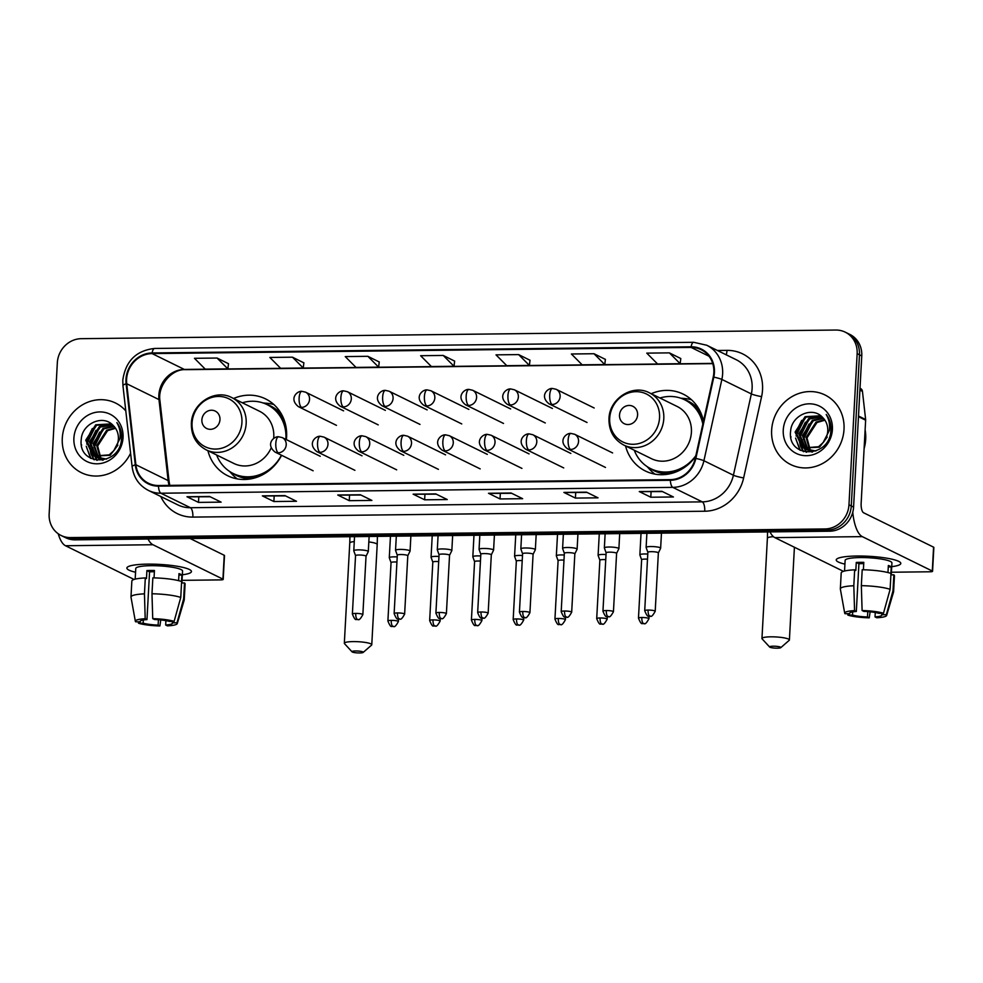 <?xml version="1.0" encoding="UTF-8"?>
<svg xmlns="http://www.w3.org/2000/svg" width="983" height="983" viewBox="0 0 983 983"><rect width="100%" height="100%" fill="white"/><g stroke="black" fill="none" stroke-linecap="round" stroke-linejoin="round"><path stroke-width="1.47" d="M625.544 445.938A42.834 39.308 -63.8 0 0 645.376 470.992A42.834 39.308 -63.8 0 0 695.706 456.333M207.917 450.718A42.834 39.308 -63.8 0 0 227.749 475.772A42.834 39.308 -63.8 0 0 281.605 455.289M286.36 439.622A42.834 39.308 -63.8 0 0 286.594 436.87A42.834 39.308 -63.8 0 0 265.533 398.889A42.834 39.308 -63.8 0 0 233.585 398.496M703.459 421.24A42.834 39.308 -63.8 0 0 683.16 394.109A42.834 39.308 -63.8 0 0 651.213 393.716M61.069 535.465L65.677 537.726A24.243 22.253 -63.8 0 0 75.077 539.839L829.664 531.213A24.243 22.253 -63.8 0 0 853.576 507.081L861.759 355.92A24.243 22.253 -63.8 0 0 849.84 334.417L847.543 333.286A24.243 22.253 -63.8 0 1 859.461 354.789A24.243 22.253 -63.8 0 0 847.543 333.286L845.233 332.156A24.243 22.253 -63.8 0 0 835.833 330.042L81.245 338.68A24.243 22.253 -63.8 0 0 57.333 362.801L49.15 513.962A24.243 22.253 -63.8 0 0 61.069 535.465A24.243 22.253 -63.8 0 0 70.469 537.578L825.056 528.94A24.243 22.253 -63.8 0 0 848.968 504.82L857.151 353.659A24.243 22.253 -63.8 0 0 845.233 332.156M63.379 536.595A24.243 22.253 -63.8 0 0 72.779 538.709L827.367 530.083A24.243 22.253 -63.8 0 0 851.278 505.95L859.461 354.789L851.278 505.95A24.243 22.253 -63.8 0 1 827.367 530.083L72.779 538.709A24.243 22.253 -63.8 0 1 63.379 536.595M62.285 438.283A38.792 35.597 -63.8 0 0 81.368 472.676A38.792 35.597 -63.8 0 0 130.592 453.224A38.792 35.597 -63.8 0 1 81.368 472.676A38.792 35.597 -63.8 0 1 62.285 438.283A38.792 35.597 -63.8 0 1 115.589 403.055A38.792 35.597 -63.8 0 0 62.285 438.283M771.643 430.173A38.792 35.597 -63.8 0 0 790.725 464.566A38.792 35.597 -63.8 0 0 844.016 429.338A38.792 35.597 -63.8 0 0 824.946 394.945A38.792 35.597 -63.8 0 0 771.643 430.173A38.792 35.597 -63.8 0 0 790.725 464.566A38.792 35.597 -63.8 0 0 844.016 429.338A38.792 35.597 -63.8 0 0 824.946 394.945A38.792 35.597 -63.8 0 0 771.643 430.173M126.586 379.315A25.865 23.739 116.2 0 1 152.095 353.585L691.086 347.417A25.865 23.739 116.2 0 1 701.112 349.678A25.865 23.739 116.2 0 1 713.228 377.03L695.264 458.336A25.865 23.739 116.2 0 1 670.369 479.643L158.496 485.504A25.865 23.739 116.2 0 1 148.47 483.243A25.865 23.739 116.2 0 1 135.875 464.738L126.721 383.739A25.865 23.739 116.2 0 1 126.586 379.315M125.984 379.327A26.504 24.329 -63.8 0 0 126.119 383.849L135.285 464.848A26.504 24.329 -63.8 0 0 158.46 486.13L670.345 480.282A26.504 24.329 -63.8 0 0 695.853 458.434L713.805 377.128A26.504 24.329 -63.8 0 0 691.123 346.79L152.132 352.946A26.504 24.329 -63.8 0 0 125.984 379.327M680.789 358.537L669.386 352.872L646.777 353.13L657.541 363.956L680.162 363.698L680.789 358.476M605.405 359.397L594.002 353.733L571.393 353.991L582.157 364.816L604.778 364.558L605.405 359.336M530.021 360.257L518.619 354.593L496.01 354.851L506.773 365.676L529.395 365.418L530.021 360.196M228.486 363.71L217.083 358.045L194.474 358.304L205.238 369.129L227.859 368.871L228.498 363.649M303.87 362.85L292.467 357.185L269.858 357.443L280.622 368.269L303.243 368.011L303.882 362.788M379.254 361.977L367.851 356.313L345.242 356.583L356.006 367.409L378.627 367.138L379.254 361.928M454.637 361.117L443.235 355.453L420.626 355.711L431.39 366.536L454.011 366.278L454.637 361.068M125.799 410.882A38.792 35.597 -63.8 0 0 115.589 403.055A38.792 35.597 -63.8 0 1 125.799 410.882M586.507 492.164L598.033 497.828L575.411 498.086L563.886 492.422L586.507 492.164M661.891 491.303L673.416 496.968L650.795 497.226L639.269 491.561L661.891 491.303M360.356 494.756L371.881 500.421L349.26 500.679L337.747 495.014L360.356 494.756M284.972 495.616L296.497 501.281L273.876 501.539L262.363 495.874L284.972 495.616M209.588 496.476L221.114 502.141L198.492 502.399L186.979 496.734L209.588 496.476M511.123 493.024L522.649 498.688L500.028 498.946L488.502 493.282L511.123 493.024M435.739 493.896L447.265 499.548L424.644 499.806L413.118 494.154L435.739 493.896M424.644 499.806L424.939 494.302M436.305 494.166L413.524 494.252A6.463 2.335 -90.7 0 1 413.118 494.154M500.028 498.946L500.322 493.441M511.688 493.306L488.907 493.392A6.463 2.335 -90.7 0 1 488.502 493.282M198.492 502.399L198.799 496.882M210.153 496.759L187.384 496.833A6.463 2.335 -90.7 0 1 186.979 496.734M273.876 501.539L274.183 496.022M285.537 495.887L262.768 495.973A6.463 2.335 -90.7 0 1 262.363 495.874M349.26 500.679L349.555 495.162M360.921 495.027L338.152 495.113A6.463 2.335 -90.7 0 1 337.747 495.014M650.795 497.226L651.09 491.709M662.456 491.586L639.675 491.66A6.463 2.335 -90.7 0 1 639.269 491.561M575.411 498.086L575.706 492.569M587.072 492.446L564.291 492.52A6.463 2.335 -90.7 0 1 563.886 492.422M443.235 355.453L454.011 366.278M367.851 356.313L378.627 367.138M292.467 357.185L303.243 368.011M217.083 358.045L227.859 368.871M518.619 354.593L529.395 365.418M594.002 353.733L604.778 364.558M669.386 352.872L680.162 363.698M102.908 460.155L102.023 459.454M101.63 459.11L100.499 457.943M100.143 457.513L96.715 445.569L106.68 430.198L115.232 427.838M103.178 460.105L102.551 459.553M102.158 459.184L101.052 457.967M100.708 457.513L97.624 446.012L107.602 430.652L115.552 428.318M102.674 460.204L100.033 458.889M99.602 458.606L98.374 457.66M97.968 457.304L93.053 443.763L103.018 428.404L113.831 426.155M101.839 459.86L100.524 459.061M100.106 458.766L98.89 457.759M98.497 457.39L93.963 444.218L103.94 428.846L114.2 426.548M106.557 459.11L96.383 457.095M95.953 456.812L89.392 441.969L99.369 426.597L112.443 424.779M98.177 458.066L96.862 457.267M96.445 456.96L90.313 442.424L100.278 427.052L112.775 425.086M113.782 450.681A18.259 16.76 -63.8 0 0 118.39 439.082A18.259 16.76 -63.8 0 0 113.254 425.565C103.129 413.978 82.203 423.599 81.282 439.094C77.448 466.667 119.68 466.716 121.487 439.401L121.597 438.049C121.843 432.151 120.27 427.003 116.854 422.579C119.705 427.531 120.749 432.864 119.963 438.578L113.782 450.681L109.224 454.859L94.061 456.051L92.795 455.35L85.73 440.175L95.707 424.803L111.362 423.87M117.862 445.201L110.145 455.301L94.061 456.051M94.515 456.259L86.651 440.617L96.617 425.258L111.558 424.017M73.897 438.148A26.344 24.182 -63.8 0 0 97.071 463.804A26.344 24.182 -63.8 0 0 123.047 437.582A26.344 24.182 -63.8 0 0 99.873 411.926A26.344 24.182 -63.8 0 0 73.897 438.148M91.014 458.496L86.823 448.064M86.676 444.07L95.855 425.713M94.294 459.798L91.554 454.478M91.394 453.999L90.485 449.858M90.338 445.864L99.504 427.507M97.145 460.363L95.351 456.677M95.056 455.793L94.147 451.652M93.999 447.658L103.166 429.313M90.534 458.25L86.234 446.208M86.737 439.843L92.341 428.514M93.926 459.688L91.026 454.035M90.829 453.421L89.883 448.002M90.387 441.637L96.002 430.308M96.789 460.314L94.896 456.456M94.491 455.227L93.545 449.809M94.049 443.431L99.664 432.115M135.556 572.241A32.328 5.407 3.1 0 1 128.392 566.54A32.328 5.407 3.1 0 1 147.647 564.131A32.328 5.407 3.1 0 1 190.1 569.882A32.328 5.407 3.1 0 1 182.359 574.772A32.328 5.407 3.1 0 0 191.439 571.541A32.328 5.407 3.1 0 0 147.647 564.131A32.328 5.407 3.1 0 0 126.881 568.039A32.328 5.407 3.1 0 0 135.556 572.241M81.564 444.721A32.328 29.662 -63.8 0 0 81.528 445.655M58.218 533.769A32.328 11.649 89.3 0 0 65.492 545.737L134.069 579.454M148.04 539.003A32.328 11.649 89.3 0 0 152.943 544.742L222.932 579.147L224.222 555.272L190.137 538.524M224.222 555.272A4.043 0.676 3.1 0 1 224.493 555.542L223.202 579.405A4.043 0.676 -176.9 0 1 220.61 579.896L182.064 580.339M158.423 619.732L158.128 625.09A16.158 2.703 3.1 0 1 143.162 623.173L143.334 620.015M140.311 621.109L140.286 621.76A16.158 2.703 3.1 0 1 140.176 621.428A16.158 2.703 3.1 0 1 146.971 619.597L149.563 571.873A16.158 2.703 -176.9 0 1 153.139 571.737A16.158 2.703 -176.9 0 1 154.38 571.725M135.187 579.134L135.765 568.53A23.432 3.92 3.1 0 1 150.804 565.692A23.432 3.92 3.1 0 1 182.568 571.062L181.916 582.98M140.286 621.76L135.642 621.809A21.012 3.514 3.1 0 1 135.347 621.305L130.997 597.173A26.664 4.46 3.1 0 1 130.985 596.988L131.845 581.076A26.664 4.46 3.1 0 1 145.312 577.943L146.479 578.52L146.909 570.57A23.432 3.92 3.1 0 1 150.546 570.459A23.432 3.92 3.1 0 1 154.442 570.484L154.048 577.881M181.523 581.494L181.88 575.03A23.432 3.92 3.1 0 0 179.004 573.605L178.611 580.658M152.844 577.857A26.664 4.46 3.1 0 1 181.622 581.531L180.761 597.443L174.114 621.379L169.481 621.428A16.158 2.703 3.1 0 0 154.515 619.511L152.734 618.651L151.984 593.769L152.844 577.857M172.43 621.391L172.357 622.841L176.989 622.792L183.637 598.856L184.509 582.944L181.548 582.98M184.509 582.944A26.664 4.46 3.1 0 1 185.099 583.963L184.239 599.876A26.664 4.46 3.1 0 1 184.214 600.048L177.272 623.578A21.012 3.514 3.1 0 1 167.442 625.876L165.672 625.004L165.906 620.629M145.312 577.943L144.452 593.855L145.201 618.737L146.971 619.597M130.985 596.988A26.664 4.46 3.1 0 1 144.452 593.855M151.984 593.769A26.664 4.46 3.1 0 1 180.761 597.443M183.637 598.856A26.664 4.46 3.1 0 1 184.239 599.876M135.347 621.305A21.012 3.514 3.1 0 1 145.201 618.737M152.734 618.651A21.012 3.514 3.1 0 1 174.114 621.379M176.989 622.792A21.012 3.514 3.1 0 1 177.272 623.578M172.357 622.841A16.158 2.703 3.1 0 1 172.455 623.173A16.158 2.703 3.1 0 1 165.672 625.004M158.128 625.09L159.897 625.962L160.782 619.929M159.897 625.962A21.012 3.514 3.1 0 1 138.529 623.234L143.162 623.173M138.284 621.784L138.529 623.234M146.909 570.57L149.563 571.873M178.918 575.055L181.88 575.03M359.643 652.958A5.652 0.946 -176.9 0 0 363.182 652.429A5.652 0.946 -176.9 0 0 361.228 651.422A5.652 0.946 -176.9 0 0 355.6 650.967A5.652 0.946 -176.9 0 0 352.049 651.827A5.652 0.946 -176.9 0 0 359.643 652.958M352.049 651.827L344.517 643.668A13.737 2.298 3.1 0 1 344.333 643.263A13.737 2.298 3.1 0 1 353.155 641.604A13.737 2.298 3.1 0 1 371.771 644.75A13.737 2.298 3.1 0 1 371.549 645.131L363.182 652.429M219.971 419.667A9.695 8.896 -63.8 0 0 211.443 410.23A9.695 8.896 -63.8 0 0 201.884 419.876A9.695 8.896 -63.8 0 0 210.411 429.325A9.695 8.896 -63.8 0 0 219.971 419.667M273.667 438.516A29.097 26.701 -63.8 0 0 273.778 437.017A29.097 26.701 -63.8 0 0 259.475 411.226L231.865 397.648C214.994 388.42 191.624 403.497 191.366 423.55C191.194 435.567 196.133 444.341 206.197 449.87A29.097 26.701 -63.8 0 0 246.168 423.452A29.097 26.701 -63.8 0 0 231.865 397.648M285.856 439.376A38.386 35.228 -63.8 0 0 285.906 438.615A38.386 35.228 -63.8 0 0 267.032 404.578A38.386 35.228 -63.8 0 0 242.309 402.784M286.372 429.436A38.386 35.228 -63.8 0 0 268.187 405.143L267.032 404.578M216.641 455.006A38.386 35.228 -63.8 0 0 233.168 473.474L234.323 474.039A38.386 35.228 -63.8 0 0 264.66 473.609M233.168 473.474A38.386 35.228 -63.8 0 0 281.408 455.19M206.197 449.87L233.807 463.435A29.097 26.701 -63.8 0 0 271.185 447.867M237.296 478.905A42.023 38.57 116.2 0 1 232.246 474.347L229.506 471.373M263.125 402.969L267.155 403.313A42.023 38.57 116.2 0 1 273.852 404.529M777.258 648.178A5.652 0.946 -176.9 0 0 780.797 647.65A5.652 0.946 -176.9 0 0 778.855 646.654A5.652 0.946 -176.9 0 0 773.228 646.2A5.652 0.946 -176.9 0 0 769.664 647.047A5.652 0.946 -176.9 0 0 777.258 648.178M769.664 647.047L762.132 638.889A13.737 2.298 3.1 0 1 761.96 638.483A13.737 2.298 3.1 0 1 770.783 636.824A13.737 2.298 3.1 0 1 789.398 639.97A13.737 2.298 3.1 0 1 789.177 640.351L780.797 647.65M637.598 414.9A9.695 8.896 -63.8 0 0 629.071 405.451A9.695 8.896 -63.8 0 0 619.511 415.109A9.695 8.896 -63.8 0 0 628.039 424.545A9.695 8.896 -63.8 0 0 637.598 414.9M623.824 445.09L651.434 458.668A29.097 26.701 -63.8 0 0 691.405 432.25A29.097 26.701 -63.8 0 0 677.103 406.446L649.493 392.868C632.622 383.653 609.251 398.717 608.993 418.77C608.809 430.787 613.761 439.561 623.824 445.09A29.097 26.701 -63.8 0 0 663.795 418.672A29.097 26.701 -63.8 0 0 649.493 392.868M702.833 424.054A38.386 35.228 -63.8 0 0 684.66 399.798A38.386 35.228 -63.8 0 0 659.937 398.004M703.324 421.854A38.386 35.228 -63.8 0 0 685.815 400.364L684.66 399.798M634.268 450.226A38.386 35.228 -63.8 0 0 650.795 468.707L651.95 469.272A38.386 35.228 -63.8 0 0 682.288 468.83M650.795 468.707A38.386 35.228 -63.8 0 0 695.866 455.608M654.924 474.125A42.023 38.57 116.2 0 1 649.861 469.579L647.121 466.593M680.752 398.189L684.782 398.533A42.023 38.57 116.2 0 1 691.479 399.749M397.206 556.931A7.274 1.216 -176.9 0 0 393.962 556.845A7.274 1.216 -176.9 0 0 389.293 557.717A7.274 1.216 -176.9 0 0 389.305 557.803L391.05 562.632A5.259 0.872 -176.9 0 1 391.05 562.608A5.259 0.872 -176.9 0 1 394.429 561.969A5.259 0.872 -176.9 0 1 396.935 562.043M438.971 556.464A7.274 1.216 -176.9 0 0 435.727 556.366A7.274 1.216 -176.9 0 0 431.058 557.238A7.274 1.216 -176.9 0 0 431.07 557.336L432.815 562.153A5.259 0.872 -176.9 0 0 432.827 562.19M438.688 561.576A5.259 0.872 -176.9 0 0 436.194 561.49A5.259 0.872 -176.9 0 0 432.815 562.129L429.657 620.519C431.414 624.905 432.729 626.687 433.601 625.901L434.953 626.06A5.259 1.892 89.3 0 1 434.621 625.974A5.259 1.892 -90.7 0 1 433.024 619.892A5.259 0.872 -176.9 0 0 429.657 620.519M480.736 555.985A7.274 1.216 -176.9 0 0 477.492 555.886A7.274 1.216 -176.9 0 0 472.823 556.771A7.274 1.216 -176.9 0 0 472.835 556.857L474.58 561.686A5.259 0.872 -176.9 0 0 474.592 561.711M480.454 561.096A5.259 0.872 -176.9 0 0 477.947 561.01A5.259 0.872 -176.9 0 0 474.58 561.649L471.41 620.052C473.179 624.426 474.494 626.22 475.354 625.421L476.718 625.581A5.259 1.892 89.3 0 1 476.386 625.495A5.259 1.892 -90.7 0 1 474.789 619.413A5.259 0.872 -176.9 0 0 471.41 620.052M522.489 555.506A7.274 1.216 -176.9 0 0 519.257 555.407A7.274 1.216 -176.9 0 0 514.576 556.292A7.274 1.216 -176.9 0 0 514.601 556.378L516.333 561.207A5.259 0.872 -176.9 0 1 516.345 561.17A5.259 0.872 -176.9 0 1 519.712 560.531A5.259 0.872 -176.9 0 1 522.219 560.617M564.254 555.026A7.274 1.216 -176.9 0 0 561.01 554.928A7.274 1.216 -176.9 0 0 556.341 555.813A7.274 1.216 -176.9 0 0 556.353 555.899L558.098 560.728A5.259 0.872 -176.9 0 1 558.098 560.691A5.259 0.872 -176.9 0 1 561.477 560.052A5.259 0.872 -176.9 0 1 563.984 560.138M606.019 554.547A7.274 1.216 -176.9 0 0 602.776 554.449A7.274 1.216 -176.9 0 0 598.106 555.334A7.274 1.216 -176.9 0 0 598.119 555.42L599.863 560.249A5.259 0.872 -176.9 0 1 599.863 560.212A5.259 0.872 -176.9 0 1 603.243 559.585A5.259 0.872 -176.9 0 1 605.737 559.659M647.785 554.068A7.274 1.216 -176.9 0 0 644.541 553.97A7.274 1.216 -176.9 0 0 639.872 554.854A7.274 1.216 -176.9 0 0 639.884 554.94L641.629 559.769A5.259 0.872 -176.9 0 0 641.641 559.806M647.502 559.18A5.259 0.872 -176.9 0 0 644.995 559.106A5.259 0.872 -176.9 0 0 641.629 559.745L638.471 618.135C640.228 622.509 641.543 624.303 642.403 623.505L643.767 623.677A5.259 1.892 89.3 0 1 643.435 623.591A5.259 1.892 -90.7 0 1 641.838 617.496A5.259 0.872 -176.9 0 0 638.471 618.135M366.032 556.255L368.281 551.635A7.274 1.216 -176.9 0 0 368.306 551.549A7.274 1.216 -176.9 0 0 367.826 551.082A7.274 1.216 -176.9 0 0 359.753 549.89A7.274 1.216 -176.9 0 0 353.782 550.763A7.274 1.216 -176.9 0 0 353.794 550.861L355.539 555.678A5.259 0.872 -176.9 0 1 355.539 555.653A5.259 0.872 -176.9 0 1 358.918 555.014A5.259 0.872 -176.9 0 1 365.688 555.874A5.259 0.872 -176.9 0 1 366.032 556.218A5.259 0.872 -176.9 0 1 366.008 556.28M407.785 555.776L410.046 551.168A7.274 1.216 -176.9 0 0 410.071 551.082A7.274 1.216 -176.9 0 0 409.592 550.603A7.274 1.216 -176.9 0 0 401.519 549.423A7.274 1.216 -176.9 0 0 395.547 550.296A7.274 1.216 -176.9 0 0 395.559 550.382L397.304 555.198A5.259 0.872 -176.9 0 1 397.304 555.174A5.259 0.872 -176.9 0 1 400.671 554.535A5.259 0.872 -176.9 0 1 407.441 555.407A5.259 0.872 -176.9 0 1 407.798 555.739A5.259 0.872 -176.9 0 1 407.773 555.8M449.538 555.321A5.259 0.872 -176.9 0 0 449.55 555.26L451.811 550.689A7.274 1.216 -176.9 0 0 451.836 550.603A7.274 1.216 -176.9 0 0 451.357 550.124A7.274 1.216 -176.9 0 0 443.284 548.944A7.274 1.216 -176.9 0 0 437.3 549.816A7.274 1.216 -176.9 0 0 437.324 549.902L439.057 554.731M439.278 612.458A5.259 0.872 -176.9 0 0 435.899 613.097C437.668 617.471 438.983 619.265 439.843 618.467L441.207 618.626A5.259 1.892 89.3 0 1 440.863 618.553A5.259 1.892 -90.7 0 1 439.278 612.458A5.259 0.872 -176.9 0 1 446.393 613.662L449.55 555.26A5.259 0.872 -176.9 0 0 449.206 554.928A5.259 0.872 -176.9 0 0 442.436 554.056A5.259 0.872 -176.9 0 0 439.069 554.695A5.259 0.872 -176.9 0 0 439.069 554.756M481.031 611.979A5.259 0.872 -176.9 0 0 477.664 612.618C479.421 616.992 480.736 618.786 481.609 617.988L482.972 618.147A5.259 1.892 89.3 0 1 482.628 618.074A5.259 1.892 -90.7 0 1 481.031 611.979A5.259 0.872 -176.9 0 1 488.158 613.183L491.316 554.781A5.259 0.872 -176.9 0 1 491.303 554.842L493.564 550.21A7.274 1.216 -176.9 0 0 493.589 550.124A7.274 1.216 -176.9 0 0 493.11 549.657A7.274 1.216 -176.9 0 0 485.049 548.465A7.274 1.216 -176.9 0 0 479.065 549.337A7.274 1.216 -176.9 0 0 479.077 549.423L480.822 554.252A5.259 0.872 -176.9 0 0 480.834 554.277M491.316 554.781A5.259 0.872 -176.9 0 0 490.972 554.449A5.259 0.872 -176.9 0 0 484.201 553.576A5.259 0.872 -176.9 0 0 480.822 554.215L477.664 612.618M534.875 549.178A7.274 1.216 -176.9 0 0 526.802 547.986A7.274 1.216 -176.9 0 0 520.83 548.858A7.274 1.216 -176.9 0 0 520.843 548.944L522.587 553.773A5.259 0.872 -176.9 0 1 522.587 553.736A5.259 0.872 -176.9 0 1 525.966 553.11A5.259 0.872 -176.9 0 1 532.737 553.97A5.259 0.872 -176.9 0 1 533.081 554.314A5.259 0.872 -176.9 0 1 533.069 554.375L535.33 549.73A7.274 1.216 -176.9 0 0 535.354 549.644A7.274 1.216 -176.9 0 0 534.875 549.178M576.64 548.698A7.274 1.216 -176.9 0 0 568.567 547.506A7.274 1.216 -176.9 0 0 562.595 548.379A7.274 1.216 -176.9 0 0 562.608 548.465L564.353 553.294A5.259 0.872 -176.9 0 1 564.353 553.269A5.259 0.872 -176.9 0 1 567.719 552.63A5.259 0.872 -176.9 0 1 574.502 553.49A5.259 0.872 -176.9 0 1 574.846 553.834L577.095 549.251A7.274 1.216 -176.9 0 0 577.119 549.165A7.274 1.216 -176.9 0 0 576.64 548.698M574.822 553.896A5.259 0.872 -176.9 0 0 574.846 553.834L571.676 612.225A5.259 0.872 -176.9 0 0 564.561 611.021A5.259 0.872 -176.9 0 0 561.195 611.659C562.952 616.034 564.267 617.828 565.127 617.029L566.491 617.201A5.259 1.892 89.3 0 1 566.159 617.115A5.259 1.892 -90.7 0 1 564.561 611.021M616.587 553.417A5.259 0.872 -176.9 0 0 616.599 553.355L618.86 548.772A7.274 1.216 -176.9 0 0 618.885 548.686A7.274 1.216 -176.9 0 0 618.405 548.219A7.274 1.216 -176.9 0 0 610.332 547.027A7.274 1.216 -176.9 0 0 604.361 547.9A7.274 1.216 -176.9 0 0 604.373 547.986L606.118 552.815A5.259 0.872 -176.9 0 0 606.118 552.851M606.327 610.541A5.259 0.872 -176.9 0 1 613.441 611.745L616.599 553.355A5.259 0.872 -176.9 0 0 616.255 553.011A5.259 0.872 -176.9 0 0 609.485 552.151A5.259 0.872 -176.9 0 0 606.118 552.79L602.948 611.18C604.717 615.555 606.032 617.349 606.892 616.55L608.256 616.722A5.259 1.892 89.3 0 1 607.912 616.636A5.259 1.892 -90.7 0 1 606.327 610.541A5.259 0.872 -176.9 0 0 602.948 611.18M648.092 610.074A5.259 0.872 -176.9 0 0 644.713 610.701C646.482 615.088 647.797 616.869 648.657 616.083L650.021 616.243A5.259 1.892 89.3 0 1 649.677 616.157A5.259 1.892 -90.7 0 1 648.092 610.074A5.259 0.872 -176.9 0 1 655.206 611.279L658.364 552.876A5.259 0.872 -176.9 0 1 658.352 552.938L660.625 548.293A7.274 1.216 -176.9 0 0 660.637 548.207A7.274 1.216 -176.9 0 0 660.171 547.74A7.274 1.216 -176.9 0 0 652.098 546.548A7.274 1.216 -176.9 0 0 646.114 547.42A7.274 1.216 -176.9 0 0 646.126 547.506L647.871 552.335A5.259 0.872 -176.9 0 0 647.883 552.372M658.364 552.876A5.259 0.872 -176.9 0 0 658.02 552.532A5.259 0.872 -176.9 0 0 651.25 551.672A5.259 0.872 -176.9 0 0 647.871 552.311L644.713 610.701M844.913 564.131A32.328 5.407 3.1 0 1 837.749 558.418A32.328 5.407 3.1 0 1 857.004 556.022A32.328 5.407 3.1 0 1 899.457 561.76A32.328 5.407 3.1 0 1 891.716 566.663A32.328 5.407 3.1 0 0 900.797 563.431A32.328 5.407 3.1 0 0 857.004 556.022A32.328 5.407 3.1 0 0 836.238 559.929A32.328 5.407 3.1 0 0 844.913 564.131M790.934 436.612A32.328 29.662 -63.8 0 0 790.885 437.546M769.959 531.889A32.328 11.649 89.3 0 0 774.85 537.627L843.426 571.332M852.765 512.254A32.328 11.649 89.3 0 0 862.3 536.632L932.289 571.037L933.58 547.162L863.59 512.77A8.085 2.912 -90.7 0 1 861.145 503.394L865.642 420.208L858.478 416.681M933.58 547.162A4.043 0.676 3.1 0 1 933.85 547.433L932.56 571.295A4.043 0.676 -176.9 0 1 929.967 571.787L891.421 572.229M860.014 388.248L860.481 388.482A4.043 3.711 116.2 0 1 862.447 391.369L865.63 419.508A4.043 3.711 116.2 0 1 865.642 420.208M867.78 611.623L867.485 616.98A16.158 2.703 3.1 0 1 852.519 615.063L852.691 611.893M849.681 612.999L849.644 613.65A16.158 2.703 3.1 0 1 849.533 613.318A16.158 2.703 3.1 0 1 856.328 611.487L858.921 563.75A16.158 2.703 -176.9 0 1 862.496 563.628A16.158 2.703 -176.9 0 1 863.738 563.615M844.544 571.012L845.122 560.408A23.432 3.92 3.1 0 1 860.174 557.57A23.432 3.92 3.1 0 1 891.925 562.952L891.274 574.871M849.644 613.65L844.999 613.699A21.012 3.514 3.1 0 1 844.704 613.195L840.354 589.063A26.664 4.46 3.1 0 1 840.342 588.878L841.202 572.966A26.664 4.46 3.1 0 1 854.669 569.833L855.837 570.41L856.267 562.448A23.432 3.92 3.1 0 1 859.916 562.35A23.432 3.92 3.1 0 1 863.799 562.362L863.406 569.771M890.893 573.384L891.237 566.921A23.432 3.92 3.1 0 0 888.362 565.495L887.981 572.548M862.202 569.747A26.664 4.46 3.1 0 1 890.979 573.421L890.119 589.333L883.471 613.257L878.839 613.318A16.158 2.703 3.1 0 0 863.873 611.401L862.103 610.529L861.341 585.659L862.202 569.747M881.8 613.281L881.714 614.731L886.347 614.682L892.994 590.746L893.866 574.834L890.905 574.871M893.866 574.834A26.664 4.46 3.1 0 1 894.456 575.854L893.596 591.766A26.664 4.46 3.1 0 1 893.572 591.938L886.629 615.469A21.012 3.514 3.1 0 1 876.799 617.754L875.03 616.894L875.263 612.52M854.669 569.833L853.809 585.745L854.559 610.615L856.328 611.487M840.342 588.878A26.664 4.46 3.1 0 1 853.809 585.745M861.341 585.659A26.664 4.46 3.1 0 1 890.119 589.333M892.994 590.746A26.664 4.46 3.1 0 1 893.596 591.766M844.704 613.195A21.012 3.514 3.1 0 1 854.559 610.615M862.103 610.529A21.012 3.514 3.1 0 1 883.471 613.257M886.347 614.682A21.012 3.514 3.1 0 1 886.629 615.469M881.714 614.731A16.158 2.703 3.1 0 1 881.812 615.063A16.158 2.703 3.1 0 1 875.03 616.894M867.485 616.98L869.255 617.84L870.139 611.819M869.255 617.84A21.012 3.514 3.1 0 1 847.887 615.112L852.519 615.063M847.641 613.675L847.887 615.112M856.267 562.448L858.921 563.75M888.276 566.945L891.237 566.921M864.106 448.653A40.401 37.084 -63.8 0 0 865.691 439.229A40.401 37.084 -63.8 0 0 865.126 429.829M812.265 452.045L811.38 451.344M810.987 451L809.857 449.833M809.5 449.403L806.072 437.46L816.037 422.088L824.59 419.729M812.536 451.996L811.909 451.443M811.516 451.074L810.41 449.858M810.066 449.403L806.982 437.902L816.959 422.53L824.909 420.208M812.032 452.094L809.39 450.779M808.972 450.497L807.731 449.55M807.338 449.194L802.411 435.653L812.376 420.294L823.189 418.045M811.196 451.75L809.881 450.951M809.464 450.644L808.247 449.649M807.854 449.28L803.32 436.108L813.297 420.736L823.557 418.439M815.915 451L805.741 448.985M805.31 448.703L798.749 433.859L808.726 418.488L821.8 416.669M807.535 449.944L806.22 449.157M805.802 448.85L799.67 434.314L809.636 418.942L822.132 416.976M823.14 442.571A18.259 16.76 -63.8 0 0 827.747 430.972A18.259 16.76 -63.8 0 0 822.611 417.456C812.486 405.868 791.561 415.49 790.639 430.972C786.805 458.557 829.038 458.606 830.844 431.291L830.954 429.94C831.213 424.042 829.627 418.893 826.212 414.47C829.074 419.422 830.107 424.754 829.32 430.468L823.14 442.571L818.581 446.737L803.418 447.941L802.165 447.24L795.1 432.065L805.065 416.694L820.719 415.76M827.231 437.091L819.503 447.191L803.418 447.941M803.873 448.15L796.009 432.508L805.974 417.136L820.916 415.907M783.254 430.038A26.344 24.182 -63.8 0 0 806.429 455.694A26.344 24.182 -63.8 0 0 832.404 429.473A26.344 24.182 -63.8 0 0 809.23 403.816A26.344 24.182 -63.8 0 0 783.254 430.038M800.371 450.386L796.193 439.942M796.033 435.948L805.212 417.603M803.652 451.689L800.912 446.368M800.752 445.889L799.843 441.748M799.695 437.754L808.862 419.397M806.502 452.254L804.708 448.567M804.413 447.683L803.504 443.542M803.357 439.548L812.523 421.203M799.892 450.128L795.591 438.099M796.095 431.721L801.698 420.405M803.283 451.578L800.383 445.926M800.187 445.311L799.24 439.892M799.744 433.528L805.36 422.199M806.146 452.205L804.254 448.346M803.848 447.118L802.902 441.686M803.406 435.322L809.021 424.005M75.077 539.839L70.469 537.578M861.759 355.92L857.151 353.659M853.576 507.081L848.968 504.82M829.664 531.213L825.056 528.94M152.095 353.585L184.349 369.436A25.865 23.739 -63.8 0 0 158.853 395.178A25.865 23.739 -63.8 0 0 158.976 399.589L168.142 480.589A25.865 23.739 -63.8 0 0 169.15 485.381M717.418 350.489L727.002 350.378A8.085 2.912 -90.7 0 1 726.191 354.789M727.002 350.378A40.401 37.084 116.2 0 1 762.538 389.723A40.401 37.084 116.2 0 1 761.592 396.641L743.64 477.947A40.401 37.084 116.2 0 1 704.737 511.234L192.865 517.095A40.401 37.084 116.2 0 1 160.794 496.513M713.805 377.128A8.085 0.823 12.5 0 1 721.866 379.426L751.356 393.925A32.328 29.662 -63.8 0 0 752.118 388.396A32.328 29.662 -63.8 0 0 736.23 359.729L706.728 345.23A32.328 29.662 116.2 0 1 721.866 379.426L703.914 460.732A32.328 29.662 116.2 0 1 672.79 487.371L160.917 493.22A8.085 2.912 -90.7 0 1 158.46 486.13M691.123 346.79A8.085 2.912 -90.7 0 1 693.666 342.293L154.675 348.449C136.182 350.501 125.554 361.093 122.789 380.224L122.949 385.717A8.085 1.831 -6.5 0 1 126.119 383.849M670.345 480.282A8.085 2.912 89.3 0 0 672.79 487.371L702.292 501.871A32.328 29.662 -63.8 0 0 733.404 475.231L751.356 393.925A8.085 0.823 -167.5 0 0 761.592 396.641M695.853 458.434A8.085 0.823 12.5 0 1 703.914 460.732L733.404 475.231A8.085 0.823 -167.5 0 0 743.64 477.947M122.949 385.717L132.115 466.704A8.085 1.831 -6.5 0 1 135.285 464.848M192.865 517.095A8.085 2.912 -90.7 0 0 190.419 507.719L160.917 493.22A32.328 29.662 116.2 0 1 148.384 490.406L177.874 504.906A32.328 29.662 -63.8 0 0 190.419 507.719L702.292 501.871A8.085 2.912 -90.7 0 1 704.737 511.234M154.675 348.449A8.085 2.912 89.3 0 0 152.132 352.946M691.086 347.417L709.026 356.239M712.687 363.403L184.349 369.436A14.548 5.234 -90.7 0 0 185.296 369.669C172.013 368.871 157.489 385.336 159.934 400.597A14.548 3.305 173.5 0 0 158.976 399.589L126.721 383.739M135.875 464.738L168.142 480.589A14.548 3.305 173.5 0 1 169.101 481.596L169.813 485.369M435.948 493.994L413.524 494.252M360.564 494.854L338.152 495.113M285.181 495.715L262.768 495.973M209.797 496.575L187.384 496.833M511.332 493.134L488.907 493.392M586.716 492.274L564.291 492.52M662.1 491.402L639.675 491.66M152.943 544.742L65.492 545.737M354.273 541.572A13.737 2.298 -176.9 0 0 349.764 543.021L349.936 536.693M377.411 536.386L377.202 544.508A13.737 2.298 -176.9 0 0 368.822 541.928M241.929 422.469A26.725 24.526 -63.8 0 0 218.423 396.444A26.725 24.526 -63.8 0 0 192.066 423.046A26.725 24.526 -63.8 0 0 215.572 449.071A26.725 24.526 -63.8 0 0 241.929 422.469M231.841 472.786A38.742 35.56 -63.8 0 0 251.476 478.746M282.391 415.858A38.742 35.56 -63.8 0 0 265.68 403.952M773.424 536.681A13.737 2.298 -176.9 0 0 767.391 538.242L767.563 531.926M659.556 417.701A26.725 24.526 -63.8 0 0 636.05 391.676A26.725 24.526 -63.8 0 0 609.693 418.266A26.725 24.526 -63.8 0 0 633.199 444.291A26.725 24.526 -63.8 0 0 659.556 417.701M649.468 468.019A38.742 35.56 -63.8 0 0 669.104 473.978M700.019 411.078A38.742 35.56 -63.8 0 0 683.296 399.172M336.469 425.356L298.439 406.667C288.56 398.815 297.247 390.681 301.916 391.332A8.085 2.912 89.3 0 0 299.127 398.004A8.085 2.912 -90.7 0 0 301.572 407.38A8.085 7.422 -63.8 0 0 309.547 399.331A8.085 7.422 -63.8 0 0 305.578 392.168L343.595 410.857M298.439 406.667A8.085 7.422 -63.8 0 0 301.572 407.38M391.259 620.359A5.259 0.872 -176.9 0 0 387.892 620.998C389.649 625.372 390.964 627.166 391.836 626.38L393.2 626.54A5.259 1.892 89.3 0 1 392.856 626.454A5.259 1.892 -90.7 0 1 391.259 620.359A5.259 0.872 -176.9 0 1 398.385 621.563L398.52 619.032M378.234 424.877L340.204 406.2C330.313 398.336 339.012 390.202 343.681 390.865A8.085 2.912 89.3 0 0 340.892 397.525A8.085 2.912 -90.7 0 0 343.337 406.901A8.085 7.422 -63.8 0 0 351.312 398.852A8.085 7.422 -63.8 0 0 347.331 391.689L385.361 410.378M340.204 406.2A8.085 7.422 -63.8 0 0 343.337 406.901M440.286 618.553L440.138 621.096A5.259 0.872 -176.9 0 0 433.024 619.892M419.987 424.41L381.969 405.721C372.078 397.857 380.765 389.723 385.447 390.386A8.085 2.912 89.3 0 0 382.657 397.046A8.085 2.912 -90.7 0 0 385.103 406.421A8.085 7.422 -63.8 0 0 393.077 398.373A8.085 7.422 -63.8 0 0 389.096 391.209L427.126 409.899M381.969 405.721A8.085 7.422 -63.8 0 0 385.103 406.421M482.039 618.086L481.903 620.617A5.259 0.872 -176.9 0 0 474.789 619.413M461.752 423.931L423.734 405.242C413.843 397.378 422.53 389.243 427.2 389.907A8.085 2.912 89.3 0 0 424.41 396.567A8.085 2.912 -90.7 0 0 426.868 405.942A8.085 7.422 -63.8 0 0 434.83 397.906A8.085 7.422 -63.8 0 0 430.861 390.73L468.879 409.419M423.734 405.242A8.085 7.422 -63.8 0 0 426.868 405.942M516.554 618.934A5.259 0.872 -176.9 0 0 513.175 619.573C514.945 623.947 516.259 625.741 517.119 624.942L518.483 625.102A5.259 1.892 89.3 0 1 518.139 625.028A5.259 1.892 -90.7 0 1 516.554 618.934A5.259 0.872 -176.9 0 1 523.669 620.138L523.804 617.607M503.517 423.452L465.5 404.763C455.608 396.899 464.295 388.764 468.965 389.428A8.085 2.912 89.3 0 0 466.175 396.088A8.085 2.912 -90.7 0 0 468.633 405.463A8.085 7.422 -63.8 0 0 476.595 397.427A8.085 7.422 -63.8 0 0 472.626 390.251L510.644 408.94M465.5 404.763A8.085 7.422 -63.8 0 0 468.633 405.463M558.307 618.454A5.259 0.872 -176.9 0 0 554.94 619.093C556.697 623.468 558.012 625.262 558.885 624.463L560.249 624.623A5.259 1.892 89.3 0 1 559.905 624.549A5.259 1.892 -90.7 0 1 558.307 618.454A5.259 0.872 -176.9 0 1 565.434 619.659L565.569 617.127M545.282 422.973L507.253 404.283C497.361 396.419 506.061 388.285 510.73 388.949A8.085 2.912 89.3 0 0 507.941 395.621A8.085 2.912 -90.7 0 0 510.386 404.984A8.085 7.422 -63.8 0 0 518.36 396.948A8.085 7.422 -63.8 0 0 514.392 389.784L552.409 408.461M507.253 404.283A8.085 7.422 -63.8 0 0 510.386 404.984M600.072 617.975A5.259 0.872 -176.9 0 0 596.706 618.614C598.463 622.989 599.777 624.783 600.65 623.984L602.014 624.156A5.259 1.892 89.3 0 1 601.67 624.07A5.259 1.892 -90.7 0 1 600.072 617.975A5.259 0.872 -176.9 0 1 607.187 619.179L607.334 616.648M587.035 422.493L549.018 403.804C539.126 395.94 547.826 387.806 552.495 388.469A8.085 2.912 89.3 0 0 549.706 395.141A8.085 2.912 -90.7 0 0 552.151 404.505A8.085 7.422 -63.8 0 0 560.126 396.468A8.085 7.422 -63.8 0 0 556.145 389.305L594.174 407.994M549.018 403.804A8.085 7.422 -63.8 0 0 552.151 404.505M649.087 616.169L648.952 618.7A5.259 0.872 -176.9 0 0 641.838 617.496M355.748 613.417A5.259 0.872 -176.9 0 0 352.381 614.043C354.138 618.43 355.453 620.212 356.325 619.425L357.677 619.585A5.259 1.892 89.3 0 1 357.345 619.499A5.259 1.892 -90.7 0 1 355.748 613.417A5.259 0.872 -176.9 0 1 362.862 614.621L366.032 556.218M313.135 470.783L275.117 452.106C265.226 444.242 273.913 436.108 278.582 436.771A8.085 2.912 89.3 0 0 275.805 443.431A8.085 2.912 -90.7 0 0 278.25 452.807A8.085 7.422 -63.8 0 0 286.213 444.758A8.085 7.422 -63.8 0 0 282.244 437.595L320.261 456.284M275.117 452.106A8.085 7.422 -63.8 0 0 278.25 452.807M397.513 612.937A5.259 0.872 -176.9 0 0 394.134 613.576C395.903 617.951 397.218 619.745 398.078 618.946L399.442 619.106A5.259 1.892 89.3 0 1 399.11 619.02A5.259 1.892 -90.7 0 1 397.513 612.937A5.259 0.872 -176.9 0 1 404.627 614.142L407.798 555.739M354.9 470.316L316.882 451.627C306.991 443.763 315.678 435.629 320.347 436.292A8.085 2.912 89.3 0 0 317.558 442.952A8.085 2.912 -90.7 0 0 320.016 452.327A8.085 7.422 -63.8 0 0 327.978 444.279A8.085 7.422 -63.8 0 0 324.009 437.116L362.027 455.805M316.882 451.627A8.085 7.422 -63.8 0 0 320.016 452.327M396.665 469.837L358.635 451.148C348.756 443.284 357.443 435.15 362.113 435.813A8.085 2.912 89.3 0 0 359.323 442.473A8.085 2.912 -90.7 0 0 361.769 451.848A8.085 7.422 -63.8 0 0 369.743 443.812A8.085 7.422 -63.8 0 0 365.774 436.636L403.792 455.326M358.635 451.148A8.085 7.422 -63.8 0 0 361.769 451.848M438.418 469.358L400.4 450.669C390.509 442.805 399.209 434.67 403.878 435.334A8.085 2.912 89.3 0 0 401.089 441.994A8.085 2.912 -90.7 0 0 403.534 451.369A8.085 7.422 -63.8 0 0 411.508 443.333A8.085 7.422 -63.8 0 0 407.527 436.157L445.557 454.846M400.4 450.669A8.085 7.422 -63.8 0 0 403.534 451.369M522.796 611.5A5.259 0.872 -176.9 0 0 519.429 612.139C521.187 616.513 522.501 618.307 523.374 617.508L524.738 617.68A5.259 1.892 89.3 0 1 524.394 617.594A5.259 1.892 -90.7 0 1 522.796 611.5A5.259 0.872 -176.9 0 1 529.923 612.704L533.081 554.314M480.183 468.879L442.166 450.189C432.274 442.325 440.962 434.191 445.643 434.855A8.085 2.912 89.3 0 0 442.854 441.527A8.085 2.912 -90.7 0 0 445.299 450.89A8.085 7.422 -63.8 0 0 453.274 442.854A8.085 7.422 -63.8 0 0 449.292 435.69L487.31 454.367M442.166 450.189A8.085 7.422 -63.8 0 0 445.299 450.89M521.948 468.399L483.931 449.71C474.039 441.846 482.727 433.712 487.396 434.375A8.085 2.912 89.3 0 0 484.607 441.048A8.085 2.912 -90.7 0 0 487.064 450.411A8.085 7.422 -63.8 0 0 495.027 442.375A8.085 7.422 -63.8 0 0 491.058 435.211L529.075 453.9M483.931 449.71A8.085 7.422 -63.8 0 0 487.064 450.411M563.714 467.92L525.696 449.231C515.805 441.379 524.492 433.245 529.161 433.896A8.085 2.912 89.3 0 0 526.372 440.568A8.085 2.912 -90.7 0 0 528.829 449.944A8.085 7.422 -63.8 0 0 536.792 441.895A8.085 7.422 -63.8 0 0 532.823 434.732L570.84 453.421M525.696 449.231A8.085 7.422 -63.8 0 0 528.829 449.944M605.479 467.441L567.449 448.752C557.558 440.9 566.257 432.766 570.926 433.429A8.085 2.912 89.3 0 0 568.137 440.089A8.085 2.912 -90.7 0 0 570.582 449.464A8.085 7.422 -63.8 0 0 578.557 441.416A8.085 7.422 -63.8 0 0 574.588 434.253L612.606 452.942M567.449 448.752A8.085 7.422 -63.8 0 0 570.582 449.464M862.3 536.632L774.85 537.627M858.503 416.018L865.63 419.508M862.447 391.369L859.916 390.128M132.115 466.704C133.627 477.578 139.045 485.479 148.384 490.406M706.728 345.23L693.666 342.293M159.934 400.597L169.101 481.596M712.761 363.636L185.296 369.669M102.293 460.093L101.372 459.639M98.632 458.299L97.722 457.845M377.202 544.508L371.771 644.75M349.764 543.021L344.333 643.263M794.411 547.248L789.398 639.97M767.391 538.242L761.96 638.483M301.916 391.332L305.578 392.168M390.46 536.226L389.293 557.717M387.892 620.998L391.05 562.608M398.385 621.563C393.778 629.956 393.519 625.2 393.2 626.54M343.681 390.865L347.331 391.689M432.225 535.76L431.058 557.238M440.138 621.096C435.543 629.476 435.285 624.733 434.953 626.06M385.447 390.386L389.096 391.209M473.978 535.28L472.823 556.771M481.903 620.617C477.308 628.997 477.05 624.254 476.718 625.581M427.2 389.907L430.861 390.73M515.743 534.801L514.576 556.292M513.175 619.573L516.345 561.17M523.669 620.138C519.061 628.53 518.815 623.775 518.483 625.102M468.965 389.428L472.626 390.251M557.508 534.322L556.341 555.813M554.94 619.093L558.098 560.691M565.434 619.659C560.826 628.051 560.568 623.296 560.249 624.623M510.73 388.949L514.392 389.784M599.274 533.843L598.106 555.334M596.706 618.614L599.863 560.212M607.187 619.179C602.591 627.572 602.333 622.817 602.014 624.156M552.495 388.469L556.145 389.305M641.027 533.364L639.872 554.854M648.952 618.7C644.356 627.093 644.098 622.337 643.767 623.677M354.544 536.644L353.782 550.763M369.116 536.472L368.306 551.549M352.381 614.043L355.539 555.653M362.862 614.621C358.267 623.001 358.009 618.258 357.677 619.585M278.582 436.771L282.244 437.595M396.309 536.165L395.547 550.296M410.882 535.993L410.071 551.082M394.134 613.576L397.304 555.174M404.627 614.142C400.032 622.522 399.774 617.779 399.442 619.106M320.347 436.292L324.009 437.116M438.074 535.686L437.3 549.816M452.647 535.526L451.836 550.603M435.899 613.097L439.069 554.695M446.393 613.662C441.785 622.055 441.539 617.299 441.207 618.626M362.113 435.813L365.774 436.636M479.827 535.207L479.065 549.337M494.412 535.047L493.589 550.124M488.158 613.183C483.55 621.575 483.292 616.82 482.972 618.147M403.878 435.334L407.527 436.157M521.592 534.727L520.83 548.858M536.177 534.568L535.354 549.644M519.429 612.139L522.587 553.736M529.923 612.704C525.315 621.096 525.057 616.341 524.738 617.68M445.643 434.855L449.292 435.69M563.357 534.26L562.595 548.379M577.93 534.088L577.119 549.165M561.195 611.659L564.353 553.269M571.676 612.225C567.08 620.617 566.822 615.862 566.491 617.201M487.396 434.375L491.058 435.211M605.123 533.781L604.361 547.9M619.695 533.609L618.885 548.686M613.441 611.745C608.833 620.138 608.588 615.383 608.256 616.722M529.161 433.896L532.823 434.732M646.888 533.302L646.114 547.42M661.461 533.13L660.637 548.207M655.206 611.279C650.599 619.659 650.341 614.916 650.021 616.243M570.926 433.429L574.588 434.253M811.651 451.983L810.729 451.529M807.989 450.177L807.08 449.735"/></g></svg>
